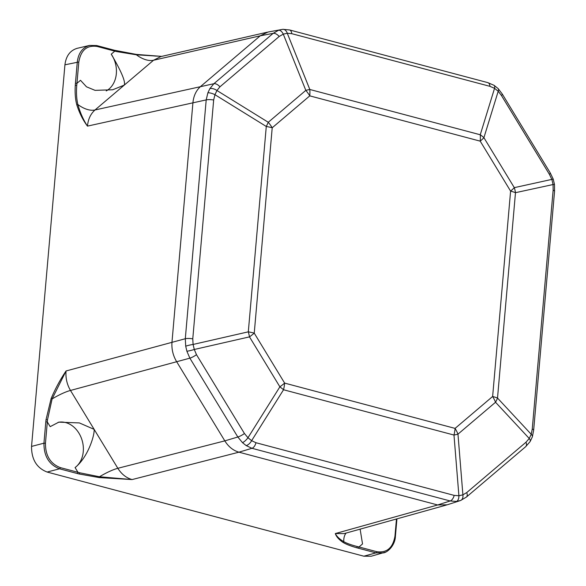 <?xml version="1.0" encoding="UTF-8"?>
<svg xmlns="http://www.w3.org/2000/svg" width="586" height="586" viewBox="0 0 586 586"><rect width="100%" height="100%" fill="white"/><g stroke="black" fill="none" stroke-linecap="round" stroke-linejoin="round"><path stroke-width="0.88" d="M533.656 430.227A6.519 1.612 -175 0 0 533.656 430.205L532.359 436.848A6.519 2.996 -162.5 0 0 531.224 434.292L497.514 398.055A26.092 15.661 137.1 0 1 495.529 402.245L457.974 434.153A26.092 4.615 175.4 0 1 453.982 435.046L458.904 495.741L454.172 495.39A6.519 3.648 104.9 0 1 450.165 500.964L437.654 504.971L447.243 504.795L460.435 500.554A6.519 4.366 -109.9 0 0 460.53 500.525A6.519 4.366 -109.9 0 0 462.896 494.848L458.904 495.741A6.519 3.545 83.9 0 1 456.443 501.448L460.53 500.525L466.368 497.089A6.519 3.714 -130.4 0 0 466.727 492.577L462.896 494.848L457.974 434.153A26.092 14.862 -130.4 0 0 455.08 428.395L284.635 383.105A26.092 5.765 148.7 0 1 279.881 386.833L247.973 437.742A6.519 2.051 131.4 0 1 242.487 442.642L246.149 445.572L251.951 448.297A6.519 3.648 -75.1 0 0 255.957 442.723L251.628 440.672L247.973 437.742L244.443 433.515A6.519 1.443 148.7 0 1 237.821 437.002L242.487 442.642M186.89 351.241A6.519 0.696 -14.8 0 0 194.281 349.483L193.102 344.451A6.519 0.872 168.4 0 0 185.711 346.209L186.89 351.241L189.864 358.156L237.821 437.002L224.819 440.877C228.511 446.774 233.221 450.539 238.941 452.172L437.647 504.971L335.317 533.56C336.196 536.454 338.708 539.369 342.861 542.306C345.887 544.174 350.45 545.976 356.544 547.712A1.084 0.645 -74.3 0 0 357.306 546.548C351.314 545.002 346.809 543.383 343.792 541.684C339.543 539.135 336.716 536.432 335.317 533.56L344.209 533.59L446.437 505.029M97.1 46.441A1.084 0.608 -75.1 0 0 96.734 45.554A1.084 0.608 -75.1 0 0 96.551 45.554L89.585 45.422C82.531 47.532 78.429 53.033 77.301 61.918L75.433 83.241L76.942 83.315L78.81 61.984C80.868 50.162 86.962 44.983 97.1 46.441L114.797 51.143L111.245 54.168C121.339 71.404 125.682 81.718 124.276 85.109L153.532 60.255L260.25 35.805L200.61 86.479C196.185 90.383 193.629 95.774 192.933 102.66L171.984 342.085C171.471 349.022 172.995 355.497 176.547 361.518L224.812 440.87L117.837 468.295L94.156 429.377C94.617 435.808 87.629 457.739 75.074 467.562L77.953 472.294L60.255 467.591C50.33 463.716 45.393 455.608 45.452 443.25L47.319 421.927L45.811 421.861L43.943 443.184C43.884 456.186 49.078 464.727 59.523 468.8L77.227 473.503A1.084 0.608 -75.1 0 0 77.953 472.294L79.667 472.777A1.084 0.571 104.1 0 1 78.978 473.957L99.283 477.59L132.106 479.568L99.466 476.762L79.667 472.777M494.005 85.292A6.519 2.608 121 0 1 494.035 85.307A6.519 2.608 121 0 1 494.547 88.325L480.256 134.765L309.811 89.475A26.092 5.311 158.2 0 0 305.819 90.369A26.092 14.862 49.6 0 1 309.767 95.862A26.092 14.591 -75.1 0 0 309.811 89.475L287.272 33.248L291.74 33.673A6.519 3.648 -75.1 0 0 289.543 29.945A6.519 3.648 -75.1 0 0 289.535 29.945L282.811 29.329L268.044 32.032L260.257 35.797L273.135 33.365A6.519 3.714 49.6 0 1 279.178 36.478L283.28 34.142L287.272 33.248A6.519 4.351 -95.1 0 0 282.811 29.329A6.519 4.351 -95.1 0 0 282.562 29.366L278.57 30.252L273.135 33.365L213.875 83.717L209.869 88.633L207.876 92.822L206.199 99.898A6.519 1.612 5 0 1 213.663 100.008L214.952 94.698L216.937 90.508A6.519 3.523 -151.3 0 0 209.869 88.633M207.876 92.822A6.519 2.19 22.5 0 1 214.952 94.698L266.278 126.466A26.092 5.735 -58.2 0 0 268.263 122.276L216.937 90.508L219.918 86.831A6.519 3.714 -130.4 0 0 213.875 83.717L95.02 109.97L124.276 85.109L112.695 89.768L95.071 90.361L86.508 86.816L80.494 80.289L76.942 83.315L76.751 85.336L75.279 85.314C74.825 92.866 75.345 99.415 76.832 104.967C79.506 113.252 83.051 120.298 87.475 126.122C83.337 119.888 80.136 112.68 77.872 104.52C76.554 99.093 76.18 92.698 76.751 85.336M47.488 419.869L52.11 398.92L66.057 370.975C60.395 379.296 55.428 388.459 51.15 398.465L46.016 419.774L47.488 419.869L47.319 421.927L50.191 426.659L58.805 422.154L79.381 422.924L94.156 429.377L70.481 390.452L189.864 358.156A6.519 1.443 -31.3 0 0 196.486 354.677L194.281 349.483L249.49 336.869A26.092 5.765 -31.3 0 0 254.243 333.141L272.212 127.77A26.092 14.862 -130.4 0 0 268.263 122.276L305.819 90.369L283.28 34.142A6.519 3.56 70.7 0 0 278.57 30.252M289.543 29.945L487.757 82.611A6.519 3.648 104.9 0 1 489.955 86.34L494.547 88.325L498.21 91.248A6.519 2.857 -43.6 0 0 498.144 88.596L502.246 93.994A6.519 1.443 -31.3 0 0 502.239 93.98M246.149 445.572A6.519 3.413 -54.4 0 0 251.628 440.672L283.536 389.756A26.092 6.226 -147.9 0 0 279.881 386.833L249.49 336.869A26.092 10.511 -102.9 0 0 248.31 331.837L266.278 126.466A26.092 6.431 5 0 1 272.212 127.77L309.767 95.862L480.212 141.153A26.092 5.765 -31.3 0 0 483.911 137.688L498.21 91.248L501.47 95.54A6.519 1.443 -31.3 0 0 502.253 94.002L550.21 172.841A6.519 1.443 148.7 0 1 549.426 174.386L551.895 179.506L553.074 184.539L554.481 184.436L554.554 191.373L533.656 430.205A6.519 1.612 -175 0 0 532.249 429.047L531.224 434.292L529.239 438.482A6.519 2.718 33.1 0 1 530.118 441.58A6.519 2.718 33.1 0 1 530.096 441.61M550.203 172.833L553.221 179.089L514.303 187.652A26.092 5.765 148.7 0 1 510.596 191.109L492.636 396.488A26.092 14.862 49.6 0 1 495.529 402.245L529.239 438.482L525.994 442.225A6.519 3.714 49.6 0 1 525.627 446.737L466.368 497.089A6.519 3.714 -130.4 0 1 466.31 497.14M213.663 100.008L192.772 338.847L193.102 344.451L248.31 331.837A26.092 6.431 -175 0 1 254.243 333.141L284.635 383.105A26.092 14.591 -75.1 0 1 283.536 389.756L453.982 435.046A26.092 14.591 104.9 0 0 455.08 428.395L492.636 396.488A26.092 6.431 -175 0 1 497.514 398.055L515.482 192.684A26.092 6.431 5 0 0 510.596 191.109L480.212 141.153A26.092 14.591 104.9 0 0 480.256 134.765A26.092 16.152 17.1 0 1 483.911 137.688L514.303 187.652A26.092 20.437 77.8 0 1 515.482 192.684L553.074 184.539L553.14 190.208A6.519 1.612 5 0 1 554.554 191.366M99.283 477.59L99.466 476.762A26.092 5.765 148.7 0 1 117.837 468.295C121.558 474.191 126.312 477.949 132.106 479.568L238.949 452.18L251.951 448.297L450.165 500.964L456.443 501.448M76.832 104.967A1.084 0.645 164.7 0 1 77.872 104.52A26.092 14.862 -130.4 0 0 95.02 109.97C90.625 113.867 88.105 119.251 87.475 126.122L206.199 99.898L185.301 338.73L185.711 346.209M192.772 338.847A6.519 1.612 -175 0 0 185.301 338.73L66.057 370.975C65.478 377.933 66.951 384.423 70.481 390.452A26.092 5.765 -31.3 0 0 52.11 398.92L51.15 398.465M89.621 45.408L77.249 48.301C70.174 50.411 66.064 55.912 64.929 64.812L31.541 446.422C31.483 459.431 36.676 467.972 47.122 472.045L363.833 556.195L371.268 556.217L385.522 552.107M111.245 54.168A24.59 19.463 -104.2 0 1 106.249 90.918M58.087 422.345A24.59 19.463 -104.2 0 1 81.41 438.255A24.59 19.463 -104.2 0 1 75.074 467.562M116.006 50.711A1.084 0.571 104.1 0 1 116.175 50.704A1.084 0.571 104.1 0 1 116.519 51.546L114.797 51.143A1.084 0.608 -75.1 0 0 114.438 50.257A1.084 0.608 -75.1 0 0 114.431 50.257A1.084 0.608 -75.1 0 0 114.255 50.257M116.519 51.546L136.384 54.806L161.692 56.388L136.34 54.41L156.206 56.124M396.466 518.991L394.964 536.124C392.906 547.947 386.811 553.125 376.673 551.668A1.084 0.608 104.9 0 1 375.941 552.876L383.376 552.891M376.673 551.668L358.976 546.965A1.084 0.608 104.9 0 1 358.244 548.174L375.941 552.876L363.833 556.195M360.119 529.143L362.529 543.94L358.976 546.965L357.306 546.548M114.431 50.257L136.333 54.403L136.384 54.806A26.092 14.862 49.6 0 0 153.532 60.255L160.776 56.6M219.918 86.831L279.178 36.478M291.74 33.673L489.955 86.34M501.47 95.54L549.426 174.386M553.14 190.208L532.249 429.047M525.994 442.225L466.727 492.577M454.172 495.39L255.957 442.723M244.443 433.515L196.486 354.677M78.81 61.984L64.929 64.812M114.438 50.257L96.734 45.554L89.585 45.422M75.433 83.241L75.279 85.314M136.333 54.403L116.321 50.792M45.452 443.25L43.943 443.184L31.541 446.422M46.016 419.774L45.811 421.861M394.964 536.124L395.404 536.388L396.942 518.859M346.106 533.062A26.092 14.862 -130.4 0 0 343.792 541.684A1.084 0.945 122.1 0 1 342.861 542.306M356.544 547.712L358.244 548.174M77.227 473.503L78.978 473.957M47.122 472.045L59.523 468.8A1.084 0.608 -75.1 0 0 60.255 467.591M487.757 82.611L494.035 85.307L498.144 88.596M553.221 179.089L554.473 184.436M532.359 436.848L530.118 441.58L525.627 446.737M395.404 536.38C395.067 545.471 387.58 552.444 383.347 552.898M160.762 56.6L267.216 32.215"/></g></svg>
